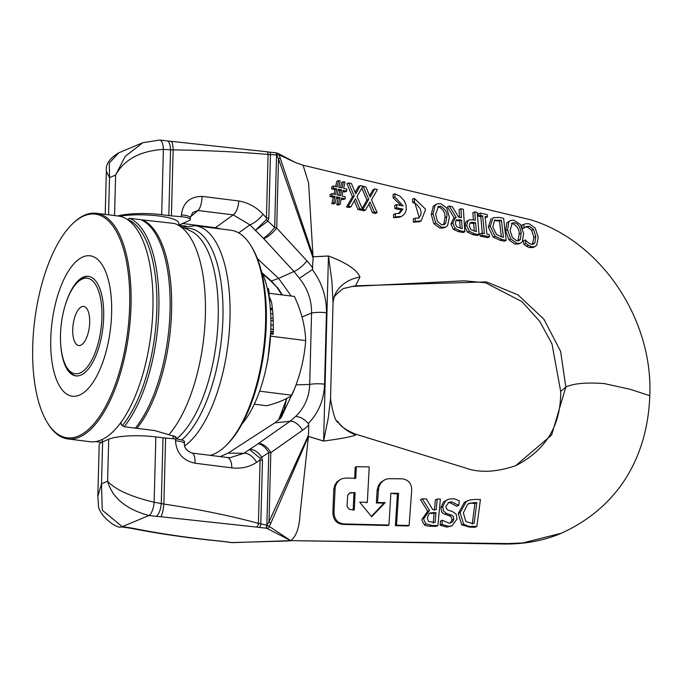 <?xml version="1.0" encoding="UTF-8"?>
<svg xmlns="http://www.w3.org/2000/svg" width="684" height="684" viewBox="0 0 684 684"><rect width="100%" height="100%" fill="white"/><g stroke="black" fill="none" stroke-linecap="round" stroke-linejoin="round"><path stroke-width="1.03" d="M95.452 441.599L101.48 442.351L102.275 441.744M142.041 220.257L142.357 219.88A113.724 47.256 97.2 0 1 171.598 310.69A113.724 47.256 97.2 0 1 136.903 428.338L135.364 428.141A113.724 47.256 -82.8 0 0 170.06 310.502A113.724 47.256 -82.8 0 0 140.819 219.684L129.609 218.273A113.724 47.256 -82.8 0 1 158.85 309.082A113.724 47.256 -82.8 0 1 124.146 426.731L121.128 424.49L121.196 422.088M135.364 428.141L124.146 426.731M142.357 219.88L174.403 223.48A113.724 47.256 97.2 0 1 176.874 224.463A113.724 47.256 97.2 0 1 205.277 318A113.724 47.256 97.2 0 1 168.871 434.725L154.712 430.578L136.903 428.338M127.472 219.598L129.609 218.273M177.19 439.102L175.608 436.768L168.871 434.725M127.566 219.41A112.21 46.632 97.2 0 1 156.824 309.185A112.21 46.632 97.2 0 1 122.162 425.781M182.637 227.191L195.299 225.737L230.884 230.226A113.724 47.256 97.2 0 1 250.737 245.385A113.724 47.256 97.2 0 1 263.562 348.96A113.724 47.256 97.2 0 1 225.446 446.122A113.724 47.256 97.2 0 1 210.33 455.33M225.446 446.122L226.703 444.916A112.21 46.632 -82.8 0 0 264.306 349.054A112.21 46.632 -82.8 0 0 251.652 246.856L250.737 245.385M456.1 514.043L452.517 511.623L447.541 509.913L446.122 508.058L446.019 506.228L448.832 502.33L451.722 501.842L458.776 505.408L459.315 500.936C451.243 497.183 455.022 499.611 451.842 498.764L448.114 499.38L445.455 501.115L442.736 506.733M450.157 523.157L451.996 519.985L451.483 517.292L450.354 516.232L443.241 513.504L441.684 511.914L440.872 507.519L442.736 506.741L443.54 511.136L446.661 513.522L452.15 515.411L453.347 516.505L453.851 519.207L452.611 521.883L449.234 523.269L442.334 520.259A288.101 124.856 -88.6 0 0 441.984 524.457L448.653 526.321L452.141 525.697L457.083 518.899L456.1 514.06M448.653 526.321L446.797 527.099L440.154 525.226L440.496 521.028L442.334 520.259M440.872 507.519L443.574 501.902L448.114 499.38M458.545 505.408L456.656 506.203L458.776 505.408M456.656 506.203L449.833 502.637L447.969 502.8M452.141 525.697L446.823 527.09M440.154 525.226L441.984 524.457M476.834 526.466L474.952 527.253A5542.7 955.394 -3.4 0 1 469.728 527.142L461.734 524.842L458.246 513.53L464.385 502.355L466.3 501.552L460.127 512.735L463.59 524.064C467.771 526.201 470.438 526.971 471.601 526.355A3655.698 630.126 176.6 0 0 476.834 526.466L480.442 499.491A844.022 145.487 -3.4 0 1 474.97 499.457L469.728 499.97L466.291 501.552M472.234 524.124L474.901 503.398L476.842 502.586L474.115 523.328L471.78 523.286L465.872 521.559L463.342 512.829L467.676 504.296L469.361 503.347L474.439 502.56L468.42 503.817M474.414 502.586L476.808 502.603M474.901 503.398L472.507 503.373M464.385 502.355L468.403 500.423M431.997 525.466A5981.212 1030.976 176.6 0 0 437.897 525.603L440.368 499.098A1584.358 273.096 -3.4 0 1 437.256 499.055L436.212 509.631A2317.597 399.482 -3.4 0 1 432.681 509.563L426.32 498.901A1886.369 325.156 -3.4 0 1 422.293 498.841L429.526 510.469L424.106 518.139C423.328 518.848 424.046 520.789 426.286 523.944L431.997 525.466L430.168 526.235C426.226 525.919 424.328 525.415 424.465 524.705C422.225 521.533 421.498 519.601 422.284 518.899L427.68 511.264L420.455 499.619L422.293 498.841M437.897 525.603L436.059 526.372A6177.828 1064.868 -3.4 0 1 430.168 526.235M434.366 510.401L435.392 499.842L437.256 499.055M428.492 521.456L427.312 517.925L428.953 513.812L430.219 512.94L435.939 512.572L435.092 522.499L428.492 521.456M433.263 523.269L434.092 513.342L429.372 513.436M434.092 513.342L435.939 512.572M333.886 297.685A40.433 32.396 -162.9 0 1 359.964 277.054L355.56 285.801L486.512 281.911L517.993 294.889L543.9 319.18L560.624 351.396L565.83 387.041L551.595 435.075L515.685 465.693C545.918 450.209 560.914 425.474 560.692 391.496L565.83 387.041C573.62 383.416 586.444 382.262 604.314 383.587L630.374 389.358L649.8 395.703C647.799 452.483 621.961 505.673 561.367 533.212L522.747 542.942L507.665 543.566L290.666 540.642C296.215 536.521 299.336 527.809 300.011 514.505L308.441 436.503L269.376 526.509L290.7 540.634L267.102 528.467A2.488 2.163 -58.2 0 0 269.376 526.509L267.196 525.244A5.053 1.77 -157.7 0 0 266.888 525.064L269 521.815A5.053 2.172 25.1 0 1 270.59 523.525M515.685 465.693L515.685 465.693C495.9 472.362 478.962 473.054 464.881 467.788L355.116 433.981L355.834 434.887C352.465 436.589 341.718 438.649 323.592 441.069L308.45 436.477M354.654 478.689L355.201 467.189L356.321 466.719L355.783 478.219A2573.165 441.975 -3.5 0 1 345.523 478.056L341.718 478.8L339.461 480.108L336.844 482.947L335.177 486.88L333.98 512.248C334.288 519.147 337.511 523.046 343.65 523.935L388.948 525.021L390.872 493.215A2266.374 389.281 176.5 0 0 398.575 493.326L396.506 525.192A7093.242 1218.366 176.5 0 0 409.126 525.483L411.683 490.59C411.742 483.639 408.579 479.715 402.209 478.826L389.264 478.68L386.434 479.074L383.339 480.604L380.578 483.383L378.705 487.35L377.5 502.492A3176.838 545.67 176.5 0 0 385.143 502.637L371.677 516.796L359.707 502.141A3625.875 622.799 176.5 0 0 367.334 502.295L369.232 466.881A2432.39 417.787 -3.5 0 1 356.321 466.719M333.98 512.248L332.869 512.718L333.749 489.411L334.869 484.99L337.186 481.596L341.572 478.86M342.539 524.389C336.408 523.508 333.193 519.618 332.877 512.709M388.948 525.021L387.819 525.492L342.53 524.397L343.65 523.935M409.126 525.483L407.989 525.962A7605.558 1306.372 -3.5 0 1 395.378 525.671L397.438 493.805A2327.045 399.704 -3.5 0 1 393.206 493.745M371.361 516.411L384.006 503.116A3287.364 564.651 -3.5 0 1 376.371 502.971L377.132 490.274L378.329 485.785L380.68 482.391L385.212 479.527M355.082 492.6L354.286 509.845L349.387 509.46L346.993 506.331L347.703 495.113L350.003 492.822L355.082 492.6L349.447 493.113M366.205 502.766L367.334 502.295M384.006 503.116L385.143 502.637M376.371 502.971L377.5 502.492M395.378 525.671L396.506 525.192M397.438 493.805L398.575 493.326M353.166 510.315L353.961 493.07M395.446 216.922L401.286 216.435L402.799 215.605L405.056 213.211L406.322 209.603L406.022 204.986L404.295 200.857L400.063 196.205L394.848 193.786L394.916 197.035L403.124 205.952A5427.454 1318.983 5.6 0 1 396.583 204.602A595.952 237.228 -78.2 0 0 396.669 207.833A4517.854 1097.931 -174.4 0 0 403.013 209.142L399.516 213.34L395.335 213.699A981.933 390.88 -78.2 0 0 395.446 216.922L393.633 217.683A919.877 366.171 101.8 0 1 393.531 214.451L395.335 213.699M398.567 213.647L401.2 209.903A4897.799 1190.263 5.6 0 1 394.865 208.594A583.495 232.269 101.8 0 1 394.779 205.354L396.583 204.602M401.055 205.525L393.12 197.787L394.916 197.035M393.12 197.787L393.052 194.538L394.848 193.786M401.286 216.435L399.473 217.196L393.633 217.683M401.2 209.903L403.013 209.142M394.865 208.594L396.669 207.833M414.359 198.42L414.461 201.652L419.352 217.88L415.102 218.222A899.905 358.219 -78.2 0 0 415.256 221.428L421.173 220.958L425.645 209.236L414.359 198.42L412.546 199.181L412.657 202.404L414.461 201.652M421.173 220.958L419.343 221.727L413.427 222.197A815.465 324.609 101.8 0 1 413.273 218.991L415.102 218.222M418.394 218.196L420.72 215.298L421.122 212.066L420.292 208.876L416.53 204.191L412.657 202.404M413.427 222.197L415.256 221.428M355.731 193.854L351.456 183.56L348.703 182.919L354.209 196.017L348.344 206.183L350.969 206.782L355.5 198.659L359.767 208.765L362.546 209.389L357.005 196.505L362.939 186.219L360.34 185.612L355.731 193.854M348.344 206.183L346.557 206.936L349.182 207.526L350.969 206.782M346.566 206.936L352.422 196.77L354.209 196.017M352.422 196.77L346.891 183.68L348.703 182.919M355.15 192.46L358.527 186.373L360.34 185.612M359.767 208.765L357.98 209.518L360.759 210.142L362.546 209.389M357.98 209.518A790.046 366.06 74.6 0 1 354.303 200.805M473.251 219.778L469.378 219.863L466.035 221.684L464.795 226.31L467.446 232.124L472.464 234.535A1079.762 270.582 6.6 0 0 477.184 235.51L479.116 234.706L477.184 212.399L474.764 211.852L475.329 220.231L473.251 219.803M473.354 219.829L472.892 212.638L474.764 211.852M470.874 229.662L469.241 225.977L470.019 222.89L471.874 222.155L475.534 222.77L476.363 231.637L470.874 229.662M469.378 219.863L467.916 220.898L466.685 225.515L469.352 231.32L474.388 233.731A993.826 249.044 -173.4 0 0 479.116 234.706M467.446 232.124L469.352 231.32M474.32 231.209L473.636 223.565L469.968 222.941M473.636 223.565L475.534 222.77M526.09 226.601L529.433 226.327L533.537 229.473L535.811 236.596L534.837 242.94L533.4 244.145L531.16 244.256L527.774 242.367L525.432 239.981L525.757 243.547L531.34 246.787L534.879 246.667L536.76 245.154L538.222 237.203L535.204 228.08L529.168 223.779L526.056 223.677L523.799 224.369L524.183 227.875L526.278 226.507M532.374 244.385L533.896 237.399L531.622 230.286L527.509 227.139L525.338 227.037M522.559 228.678L524.371 227.917M522.525 228.576L524.183 227.875M522.131 227.541L521.866 225.173L523.799 224.369M532.981 247.463L529.442 247.582L526.312 246.231L528.21 245.428M526.312 246.231L523.85 244.35L525.757 243.547M523.85 244.35A510.854 200.942 -77 0 0 523.516 240.777L525.432 239.981M459.477 217.298L459.084 209.501L460.948 208.723L461.409 217.726L458.622 217.11L452.406 206.782L449.268 206.072L456.211 217.409L455.467 217.649L452.774 223.181L455.211 228.55L460.041 230.739A1266.597 317.393 -173.4 0 0 464.881 231.756L463.367 209.27L460.948 208.731M464.881 231.756L462.983 232.551A1364.717 341.983 6.6 0 1 458.152 231.534L453.33 229.345L450.91 223.967L453.612 218.427L455.467 217.649M456.134 220.188L459.4 219.752L461.572 220.222L462.187 228.661L456.698 226.737L455.313 223.497L456.134 220.188L456.801 219.718M454.347 218.187L447.421 206.842L449.268 206.072M460.204 228.234L459.699 221.009L455.997 220.333M459.699 221.009L461.572 220.222M508.768 221.975L507.579 229.952L510.768 238.947L516.865 243.299L520.045 243.324L521.507 242.555L522.319 241.666L523.619 233.629L520.524 224.617L513.752 220.18L510.64 220.453L506.835 222.787L510.64 220.453M510.11 230.508L512.256 222.933L514.599 222.822C518.198 223.753 520.379 227.156 521.148 233.039L520.37 239.391L518.959 240.674L516.617 240.742L512.376 237.519L510.11 230.508M517.908 240.888L519.216 233.851C519.276 229.414 517.095 226.002 512.667 223.634L511.375 223.514M520.49 243.162L518.583 243.966L514.949 244.102L508.845 239.759L505.621 230.773L506.835 222.787M447.601 225.558L449.337 217.332L446.789 208.098L440.812 203.67L437.085 203.858L435.067 205.439L433.117 213.733L435.708 222.984L441.813 227.336L445.626 227.122L447.601 225.558M443.779 227.892L439.957 228.114L433.853 223.762L431.288 214.502L433.246 206.209L437.085 203.858M437.452 221.496L435.648 214.297L438.512 206.414L440.906 206.286C445.617 209.552 447.584 213.049 446.806 216.777L445.652 223.283L444.121 224.617L441.676 224.737L437.452 221.496M443.112 224.848L443.796 224.061L444.959 217.555C445.258 212.869 443.3 209.372 439.077 207.055L437.657 206.944M499.397 217.392L493.061 217.734L490.223 226.216L495.139 236.279L501.988 239.451A265.956 66.647 6.6 0 1 506.169 240.383L503.612 218.341A2852.955 714.917 6.6 0 1 499.397 217.401M494.609 220.291L501.432 220.351L503.458 237.297A254.063 63.663 -173.4 0 0 501.586 236.886L496.516 234.518L492.788 226.797L494.609 220.291L495.259 219.94M501.372 236.835L499.508 221.154L501.432 220.351M499.508 221.154L494.361 220.462M506.169 240.383L504.245 241.187A256.885 64.373 -173.4 0 0 500.047 240.264L493.19 237.1L488.291 227.028L491.172 218.529M371.506 199.848L377.388 189.553L374.781 188.955L370.215 197.18L365.897 186.903L363.144 186.262L368.71 199.335L362.913 209.475L365.547 210.065L370.018 201.968L374.37 212.049L377.149 212.664L371.506 199.822M377.149 212.664L375.345 213.425L372.566 212.801L368.83 204.123M372.566 212.801L374.37 212.049M369.625 195.778L372.977 189.716L374.781 188.955M362.135 208.449L366.915 200.087L361.836 188.143M366.915 200.087L368.71 199.335M365.547 210.065L363.751 210.817L361.306 209.911M361.126 210.227L362.913 209.475M487.435 216.965A198.257 77.985 103 0 1 487.264 214.673A5524.677 1384.425 6.6 0 1 480.185 213.075L480.33 215.375L482.665 215.896L484.375 233.577L481.964 233.082L482.211 235.339L489.556 236.826L489.282 234.578L486.871 234.09L485.101 216.443L487.435 216.965L485.195 217.674M489.556 236.826L487.598 237.647L480.279 236.151L480.031 233.894L481.964 233.082M482.297 233.15L480.792 216.683L482.665 215.896M480.792 216.683L478.458 216.161L480.33 215.375M478.458 216.161L478.296 213.87L480.185 213.075M480.279 236.151L482.211 235.339M345.172 198.856L345.206 196.753L341.949 195.992L343.163 190.374L346.72 191.195L346.762 189.083L343.642 188.365L345.027 182.064L343.445 181.705L342.06 187.997L338.76 187.245L340.17 180.944L338.597 180.576L337.186 186.877M346.72 191.195L344.941 191.939L342.923 191.477M340.529 187.647L341.632 182.466L343.445 181.705M335.673 186.527L336.776 181.337L338.597 180.576M337.203 186.886L333.518 186.031M333.963 194.153L334.938 189.63L331.697 188.887L331.74 186.766L333.518 186.022L333.476 188.134L336.716 188.887L335.502 194.512L331.937 193.692L331.894 195.812L335.015 196.522L333.621 202.84L335.211 203.199L336.596 196.898M331.697 188.887L333.476 188.134M334.938 189.63L336.716 188.887M340.393 195.667L337.024 194.897L338.281 189.212L341.641 189.981L340.393 195.667M338.845 195.316L339.854 190.733L341.641 189.981M335.015 196.522L333.236 197.266L330.115 196.556L330.158 194.444L331.937 193.692M330.115 196.556L331.894 195.804M335.211 203.199L333.424 203.952L331.843 203.584L333.236 197.274M331.843 203.584L333.621 202.84M336.596 196.881L339.914 197.642L338.512 203.952L340.093 204.311L341.478 198.009L345.172 198.847L343.394 199.6L341.239 199.104M339.914 197.642L338.127 198.394L336.357 197.984M340.093 204.311L338.315 205.063L336.725 204.704L338.135 198.394M336.733 204.696L338.512 203.952M339.854 190.733L338.033 190.314M117.768 215.973A35.38 7.49 1.5 0 1 161.672 214.69L163.382 149.36A11.457 4.378 -86.4 0 0 159.765 140.032L142.836 142.708L125.198 156.362L115.622 175.078C124.12 159.569 140.04 150.993 163.382 149.36A1267.478 1121.187 67.2 0 0 170.547 149.856L173.137 149.864C207.97 150.437 239.622 151.968 268.094 154.447L270.471 154.584A1670.191 1477.423 -112.8 0 1 276.558 154.935L278.508 158.842L313.118 258.082L308.587 182.953L303.08 165.229L295.659 162.621L277.978 153.378M359.964 277.054C356.834 269.701 346.326 262.673 328.44 255.987L313.152 256.739M155.849 436.905L154.139 502.236A11.457 4.147 99.4 0 1 148.907 515.514C126.061 509.264 112.296 497.841 107.602 481.237C115.476 489.761 130.986 496.764 154.139 502.236A1267.478 1121.187 -112.8 0 1 161.279 503.535L163.006 437.803L155.849 436.905A35.38 7.49 1.5 0 0 108.705 439.265L102.617 441.821A35.38 7.49 -178.5 0 0 99.18 444.916L97.838 496.182M163.006 437.803A15.159 3.215 -178.5 0 0 165.596 438.068A289.358 61.269 1.5 0 1 175.549 438.923A12.637 2.676 1.5 0 1 184.466 441.719L184.423 443.565A12.637 2.676 -178.5 0 0 175.497 440.77L175.549 438.923M290.683 540.642L233.355 542.626A2.488 0.633 91.8 0 0 233.492 542.677A2.488 0.633 91.8 0 0 233.629 542.617M279.816 541.061L290.572 540.659M120.983 526.851A11.457 5.121 -79.1 0 0 120.991 526.851A11.457 5.121 -79.1 0 0 122.256 526.697L102.241 510.17L101.523 483.793L97.829 496.387L98.359 503.86C97.299 515.257 117.956 529.519 120.991 526.851L127.993 527.817A11.047 4.985 -78.6 0 0 128.019 527.817A11.047 4.985 -78.6 0 0 129.242 527.672A1267.478 268.367 -178.5 0 0 122.256 526.697L148.907 515.514A1267.478 268.367 1.5 0 0 156.243 516.343A11.047 3.916 99.7 0 0 161.279 503.535L163.869 504.065A10.773 1.941 97.2 0 1 160.791 516.745L156.243 516.343M131.054 528.296A10.773 6.481 -74.8 0 0 131.379 528.373A10.773 6.481 -74.8 0 0 131.413 528.381A10.773 6.481 -74.8 0 0 133.183 528.33L129.242 527.672M131.379 528.381C158.808 533.794 189.092 538.128 222.232 541.377L222.232 541.377A3.258 0.966 -80.5 0 0 222.462 541.318C189.75 538.043 159.988 533.717 133.183 528.33M231.235 542.557A2.599 1.017 -79.3 0 0 231.32 542.583L225.164 541.719A3.035 1.385 -77.8 0 0 225.515 541.677L222.462 541.318M231.098 542.557A2.608 1.188 -78.1 0 0 231.406 542.523A1670.191 353.637 1.5 0 1 225.515 541.677M561.325 533.229C543.421 540.916 523.499 544.498 501.56 543.968L290.666 540.642M258.33 443.591A12.637 7.131 54.8 0 1 270.813 452.628L268.786 452.611A12.637 5.823 -122.9 0 0 257.979 443.822L290.025 421.267L295.744 416.317L300.951 417.582L304.799 420.07L308.313 423.464L308.74 424.995A63.056 51.086 -105.9 0 1 302.516 430.296A12.637 7.131 -125.2 0 0 290.025 421.267L274.857 422.84L228.02 453.159L243.94 453.278A12.637 7.233 54.6 0 1 256.568 462.341C249.361 467.104 241.093 468.942 231.765 467.839L195.043 463.222C182.919 460.503 176.404 453.022 175.497 440.77M286.673 398.481L284.279 409.118L278.525 420.156L286.801 398.413M274.857 422.84L280.987 417.95L294.462 388.999M220.308 456.596L228.02 453.159M165.596 438.068L163.869 504.065C198.574 509.247 230.098 515.685 258.432 523.363A3.258 1.624 103.3 0 1 256.432 527.056L160.791 516.745M262.468 460.315L260.801 523.935A1670.191 1477.423 67.2 0 0 266.863 525.115L268.786 452.611L261.716 457.177A15.159 1.197 -31.4 0 0 260.142 458.254L249.361 449.405C253.798 449.114 257.919 451.705 261.716 457.177L262.468 460.315A15.159 3.215 1.5 0 1 260.091 459.956L258.432 523.363L260.801 523.935A3.035 1.043 100.1 0 1 259.416 527.458L256.432 527.056M267.102 528.467L265.854 528.168A2.599 1.069 101.1 0 0 267.196 525.244L266.863 525.115A2.608 0.906 99.9 0 1 265.674 528.142A1670.191 353.637 -178.5 0 0 259.416 527.458M260.142 458.254L260.091 459.956L256.568 462.341M308.074 438.162L308.475 435.135L269 521.815L270.813 452.628L302.516 430.296M308.458 436.435L323.609 441.009A40.433 15.228 -73.2 0 0 323.592 441.069M313.161 256.791L328.448 256.047L323.609 441.009L328.294 417.856L330.526 398.678C333.099 414.461 335.784 422.464 338.606 422.686A40.433 39.133 141.6 0 0 355.834 434.887M337.469 421.182A40.433 39.133 141.6 0 0 338.512 422.567A40.433 39.133 141.6 0 0 338.614 422.686M184.406 443.677A12.637 2.676 -178.5 0 0 184.423 443.565C184.056 447.652 186.578 450.816 191.973 453.056A12.637 4.386 96.9 0 1 195.043 463.222M191.947 453.047A12.637 4.386 96.9 0 1 191.973 453.056L227.191 457.485A12.637 6.028 97.4 0 0 227.131 457.476M231.765 467.839A12.637 6.028 97.4 0 0 227.199 457.485L230.115 457.681L243.94 453.278L257.979 443.822M295.744 416.317C304.5 407.895 309.151 397.276 309.698 384.451L311.571 313.016C311.69 300.148 307.62 288.562 299.361 278.268L312.34 269.641L313.118 258.082M308.74 424.995L308.475 435.135M296.044 384.861L309.698 384.451A12.637 2.676 -178.5 0 1 324.575 384.177C323.951 399.687 318.693 412.614 308.8 422.977L308.313 423.464M119.495 216.23A35.38 7.49 1.5 0 1 157.73 215.853A35.38 7.49 1.5 0 1 178.78 223.275L178.721 225.344M161.672 214.69L168.82 215.588A15.159 3.215 -178.5 0 0 171.41 215.862A289.358 61.269 1.5 0 1 181.363 216.717A12.637 2.676 1.5 0 1 190.289 219.513A12.637 2.676 1.5 0 1 189.058 220.616L178.729 225.181L186.356 226.139M118.811 152.788L109.312 163.04L109.534 177.635L106.345 171.231C105.524 164.34 109.671 158.192 118.794 152.797L142.828 142.717M262.246 273.027L271.343 280.97L277.054 287.468L270.855 281.081A12.637 1.163 -48.9 0 0 271.343 280.97L278.636 278.405L257.389 258.603M355.56 285.801L352.491 286.434M277.542 287.417L282.347 294.932M312.853 268.222A63.056 51.086 74.1 0 0 306.954 260.869A12.637 3.907 137.3 0 1 293.949 271.488L278.636 278.405L291.256 296.061M211.664 227.798L215.4 227.704L221.094 228.986M192.708 212.485L198.095 210.501L233.218 214.879L215.4 227.704L182.38 223.446M277.901 153.344A2.488 2.232 108.8 0 1 279.115 154.858L295.65 162.621M288.853 159.115L278.756 154.054M168.82 215.588L170.547 149.856A11.047 4.172 -86.9 0 0 167.041 140.861A11.047 4.172 -86.9 0 0 167.016 140.861L159.765 140.032M171.41 215.862L173.137 149.864A10.773 2.206 -89.4 0 0 171.103 141.237A10.773 2.206 -89.4 0 0 171.085 141.237A10.773 2.206 -89.4 0 0 170.983 141.237M312.844 254.987L279.115 154.858L276.9 154.9A2.599 1.137 -86.4 0 0 275.96 152.84L275.72 152.814A2.608 0.975 -87.4 0 1 276.558 154.935L274.677 227.447A12.637 2.676 133 0 1 263.366 238.314L263.691 238.648A12.637 3.907 -42.7 0 0 276.695 228.028L274.677 227.447L267.897 221.129A15.159 6.344 38.1 0 1 266.392 219.59L255.089 230.611L267.897 221.129L268.803 218.205A15.159 3.215 1.5 0 1 266.427 217.845L268.094 154.447A3.258 1.719 -85.4 0 0 266.7 151.737A3.258 1.719 -85.4 0 0 266.683 151.737L269.496 152.113A3.035 1.12 -87.7 0 0 269.445 152.113M268.803 218.205L270.471 154.584A3.035 1.12 -87.7 0 0 269.522 152.113M306.954 260.869L276.695 228.028L278.508 158.842L280.158 158.124M266.392 219.59L266.427 217.845L263.066 214.254C256.175 207.013 248.07 202.584 238.75 200.968L202.028 196.385C189.836 196.599 182.961 202.763 181.414 214.87L181.363 216.717M330.526 398.729L333.048 302.499L331.877 280.893L328.448 256.047A40.433 17.955 87.2 0 1 328.44 255.987M190.289 219.513L190.332 217.666A12.637 2.676 -178.5 0 0 181.414 214.87M190.391 216.854L198.095 210.501A12.637 4.455 -84.7 0 0 202.028 196.385M238.75 200.968A12.637 5.959 -81 0 1 233.218 214.879L249.917 224.848A12.637 4.01 -42.3 0 0 263.066 214.254M263.691 238.648L293.949 271.488L299.361 278.268M302.012 316.974L311.571 313.016A12.637 2.676 -178.5 0 1 326.448 312.75C326.636 297.189 322.087 283.022 312.793 270.248L312.34 269.641M65.638 303.901A50.163 20.845 97.2 0 1 88.39 276.327A50.163 20.845 97.2 0 1 103.387 322.857A50.163 20.845 97.2 0 1 80.832 375.114A50.163 20.845 97.2 0 1 75.847 375.875A50.163 20.845 97.2 0 1 60.645 343.522M47.444 422.789L48.051 423.772A113.724 47.256 -82.8 0 0 67.904 438.931A113.724 47.256 -82.8 0 0 79.207 437.204A113.724 47.256 -82.8 0 0 130.345 318.744A113.724 47.256 -82.8 0 0 96.333 213.271A113.724 47.256 -82.8 0 0 73.342 223.035L72.504 223.839A112.715 46.837 97.2 0 1 129.678 292.641A112.715 46.837 97.2 0 1 78.318 436.101A112.715 46.837 97.2 0 1 47.444 422.789A112.715 46.837 97.2 0 1 34.73 320.129A112.715 46.837 97.2 0 1 72.504 223.839M96.333 213.271L118.221 216.033A113.724 47.256 97.2 0 1 152.241 321.506A113.724 47.256 97.2 0 1 101.104 439.966A113.724 47.256 97.2 0 1 89.792 441.693L67.904 438.931M79.395 395.121A70.76 29.403 -82.8 0 0 108.465 280.363A70.76 29.403 -82.8 0 0 55.755 302.482A70.76 29.403 -82.8 0 0 79.395 395.121M89.681 322.429A19.708 8.191 97.2 0 1 78.737 345.54A19.708 8.191 97.2 0 1 73.077 324.96A19.708 8.191 97.2 0 1 83.67 306.432A19.708 8.191 97.2 0 1 89.681 322.429M270.898 320.497L273.241 320.787L273.309 329.449L273.241 331.954L270.719 331.637M273.198 331.954L273.155 334.228L270.65 333.912M270.684 333.185L273.181 333.501M270.684 333.048L273.181 333.364M264.682 279.234L264.734 279.243A176.002 91.801 -156.6 0 1 265.298 280.483L265.392 281.406M267.615 289.845L268.803 289.999L269.325 298.079M267.29 288.417L268.367 288.554A175.6 109.03 -151.6 0 1 268.803 289.999M269.128 298.053L270.129 298.181A163.408 113.775 -146.5 0 1 270.736 300.926M269.513 300.772L271.326 300.994A175.771 132.893 -141 0 1 272.394 308.493L272.412 309.501L270.394 309.245M270.308 308.228L272.394 308.493M270.419 309.647L272.548 309.912A175.916 143.982 -132.2 0 1 272.89 313.896L273.181 321.369M270.847 318.137L273.138 318.428M261.305 271.018A90.981 37.808 97.2 0 1 270.753 331.509A90.981 37.808 97.2 0 1 266.196 367.65A90.981 37.808 97.2 0 1 242.042 423.9M266.196 367.65L267.88 359.741L270.753 331.509M88.843 276.396A50.163 20.845 -82.8 0 0 79.156 280.756L77.489 282.355A48.145 20.007 97.2 0 1 101.907 317.299A48.145 20.007 97.2 0 1 88.732 365.102A48.145 20.007 97.2 0 1 66.784 367.334A48.145 20.007 97.2 0 1 61.355 323.489A48.145 20.007 97.2 0 1 77.489 282.355M66.784 367.334L67.998 369.3A50.163 20.845 -82.8 0 0 76.3 375.918M254.311 404.184L266.751 405.749A158.953 33.653 -178.5 0 0 291.846 395.224A158.953 138.595 132.7 0 0 305.688 340.572A158.953 104.943 30.9 0 0 294.436 296.463L269.017 293.256M270.565 336.152L305.688 340.572M259.621 391.162L291.846 395.224M184.86 228.251A110.423 45.888 97.2 0 1 222.984 315.153A110.423 45.888 97.2 0 1 181.713 439.974M195.299 225.737A113.724 47.256 97.2 0 1 229.781 323.72A113.724 47.256 97.2 0 1 184.697 445.959M176.874 224.463L190.93 231.124A108.833 45.229 97.2 0 1 217.726 327.901A108.833 45.229 97.2 0 1 177.036 438.444L173.155 435.64M451.996 519.985L453.851 519.207M449.397 515.796L451.26 515.009M444.797 514.3L446.661 513.522M443.574 501.902L445.455 501.115M449.833 502.637L451.722 501.842M461.734 524.85L463.59 524.064M469.728 527.142L471.601 526.355M458.246 513.53L460.127 512.735M422.284 518.899L424.106 518.139M424.465 524.705L426.286 523.944M431.399 513.291L433.246 512.521M377.106 490.59L378.235 490.112M350.396 493.002L351.516 492.531M333.732 489.812L334.844 489.342M466.035 221.684L467.916 220.898M464.795 226.31L466.685 225.515M472.464 234.535L474.388 233.731M471.951 223.198L473.85 222.403M531.622 230.286L533.537 229.473M533.896 237.399L535.811 236.596M527.509 227.139L529.433 226.327M529.442 247.582L531.34 246.787M532.939 243.735L534.837 242.94M458.152 231.534L460.041 230.739M450.91 223.967L452.774 223.181M453.33 229.345L455.211 228.55M457.536 220.53L459.4 219.752M518.455 240.195L520.37 239.391M519.216 233.851L521.148 233.039M512.667 223.634L514.599 222.822M514.949 244.102L516.865 243.299M508.845 239.759L510.768 238.947M505.621 230.773L507.579 229.952M433.246 206.209L435.067 205.439M443.796 224.061L445.652 223.283M431.288 214.502L433.117 213.733M433.853 223.762L435.708 222.984M439.957 228.114L441.813 227.336M439.077 207.055L440.906 206.286M444.959 217.555L446.806 216.777M497.653 220.744L499.568 219.94M493.19 237.1L495.139 236.279M500.047 240.264L501.988 239.451M488.291 227.028L490.223 226.216M289.221 540.95L231.337 542.583A2.599 1.017 -79.3 0 0 231.577 542.549L231.406 542.523M233.355 542.626L231.577 542.549M102.617 441.821L101.523 483.793L107.602 481.237L108.705 439.265M108.559 214.81L109.534 177.635L115.622 175.078L114.561 215.571M277.986 153.378L275.943 152.84A2.599 1.137 -86.4 0 0 275.823 152.831M238.716 232.911L249.917 224.848L263.366 238.314M326.448 312.75L324.575 384.177M270.753 331.424L273.249 331.74M270.83 329.132L273.309 329.449M270.915 324.926L273.344 325.233M270.676 313.623L272.89 313.896M429.321 510.572L427.483 511.35M534.879 246.667L532.99 247.463M445.626 227.122L443.762 227.9M649.8 395.703C653.194 319.377 601.279 241.555 531.143 219.923L302.738 165.135M102.335 439.41L102.267 441.967M173.214 435.682L173.137 438.709M131.413 528.364L128.028 527.809M225.173 541.719L222.24 541.369M355.116 433.989C346.044 430.065 340.512 426.26 338.52 422.567M106.345 171.325L105.216 214.391M352.499 286.434L344.719 288.255C343.539 288.049 340.307 290.546 335.023 295.77L333.852 297.831M186.304 226.156L178.729 225.198M277.054 287.468L281.876 294.881M270.855 281.081L262.63 273.908M560.692 391.487L551.979 343.855L539.753 321.36L521.883 301.576L485.495 282.757L464.085 280.816L352.773 286.416M266.7 151.737L167.016 140.878M275.729 152.806L269.505 152.113M333.048 302.55L333.877 297.814M192.743 212.459L190.323 217.666"/></g></svg>
